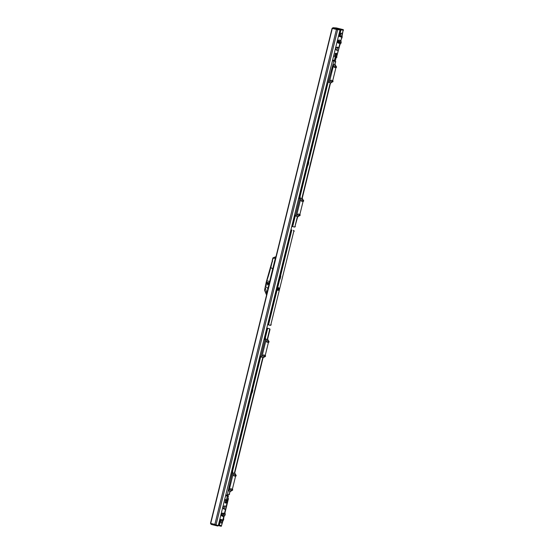 <?xml version="1.0" encoding="UTF-8"?>
<svg xmlns="http://www.w3.org/2000/svg" width="554" height="554" viewBox="0 0 554 554"><rect width="100%" height="100%" fill="white"/><g stroke="black" fill="none" stroke-linecap="round" stroke-linejoin="round"><path stroke-width="0.83" d="M341.382 29.175L339.505 28.718L341.382 29.175M336.07 28.455L337.947 28.919L336.07 28.455M218.276 525.58L221.281 526.3L221.385 525.871L218.38 525.15L219.495 525.414L218.387 525.13L219.246 525.337L218.782 524.77L221.434 525.829L222.992 519.991L222.777 520.407L219.73 519.659M334.976 64.908L335.35 62.048A0.879 0.602 -76.5 0 0 334.983 61.051L334.99 61.051M334.664 64.832L335.35 62.048M336.126 57.595A0.879 0.602 -76.5 0 0 336.61 56.924L338.923 47.512L337.774 47.229A1.614 1.614 94.3 0 0 335.821 48.413A1.614 1.614 94.3 0 1 337.518 47.187M341.638 36.453L343.189 30.124L340.357 29.819L341.029 29.528M336.61 56.924L340.087 44.112M340.842 41.044L341.583 38.025M341.95 36.529L343.189 30.124M271.183 324.637A0.879 0.602 103.5 0 1 270.394 325.343L270.082 325.267A0.879 0.602 -76.5 0 0 270.871 324.561L293.758 231.399A0.879 0.602 -76.5 0 0 293.385 230.395L293.696 230.471A0.879 0.602 103.5 0 1 294.07 231.475M270.871 324.561L293.758 231.399M291.771 226.371L294.222 226.981A0.879 0.602 -76.5 0 0 295.012 226.274L297.429 216.455M295.012 226.274L297.74 216.531M335.288 61.127A0.879 0.602 103.5 0 1 335.662 62.124M302.124 198.678L330.593 82.754M295.324 226.351A0.879 0.602 103.5 0 1 294.534 227.057L294.229 226.981M336.922 57A0.879 0.602 103.5 0 1 336.126 57.706L336.133 57.706M343.501 30.2L340.066 29.743M270.394 325.343L268.524 324.879L276.515 292.339M301.812 198.602L330.281 82.684M265.359 337.746L267.686 328.293L266.793 328.072L269.549 328.757A0.879 0.602 103.5 0 1 269.923 329.762L269.611 329.685A0.879 0.602 -76.5 0 0 269.237 328.681L269.549 328.757M267.63 324.658L268.524 324.879M339.498 35.927L341.049 29.591L339.74 29.667M267.506 339.623L269.923 329.762M267.194 339.547L269.611 329.685M234.647 473.393L263.122 357.469M229.591 493.981A0.879 0.602 103.5 0 1 228.802 494.694L228.49 494.618A0.879 0.602 -76.5 0 0 229.28 493.912L230.263 491.239M228.802 494.694A0.879 0.602 103.5 0 1 228.795 494.687L227.452 494.355M267.686 328.293L269.237 328.681M229.28 493.912L229.952 491.169M234.335 473.317L262.811 357.399M227.957 498.108L227.957 498.108A0.879 0.602 103.5 0 1 228.331 499.106L228.019 499.029A0.879 0.602 -76.5 0 0 227.881 498.185M221.434 525.829L223.089 520.428M223.47 518.904L224.155 516.113M224.896 513.08L228.331 499.106M219.834 519.23L222.881 519.977L223.705 516.563L222.583 516.286L223.781 516.293M224.488 513.433L226.226 506.314L225.083 506.037A1.614 1.614 -85.7 0 0 223.11 507.346A1.614 1.614 -85.7 0 0 224.315 509.168L225.45 509.451L224.474 513.433L223.338 513.156A1.614 1.614 -85.7 0 0 221.358 514.465A1.614 1.614 -85.7 0 0 222.569 516.286A1.614 1.614 94.3 0 1 221.371 514.472A1.614 1.614 94.3 0 1 223.082 513.115M226.233 506.321L227.528 501.051L224.488 500.304L227.528 501.051L228.019 499.029M220.624 519.881L219.294 525.296L218.491 524.7L219.606 525.365M332.296 28.427L210.728 523.378L211.164 524.389L215.534 525.49L215.174 524.493L215.977 525.095L214.862 524.416L336.437 29.466L332.068 28.365L333.155 27.728L339.81 29.376L337.524 28.829L336.437 29.466L340.017 29.937L218.262 525.642L214.862 524.416L215.534 525.49L217.819 526.037L217.923 525.607L215.485 524.998M214.862 524.416L210.499 523.315L211.143 524.382M221.385 525.871L219.246 525.337M215.638 525.06L217.923 525.607M336.437 29.466L337.732 29.39L215.977 525.095M339.81 29.376L339.706 29.805L336.749 29.542L337.732 29.39M337.441 29.314L340.017 29.937M337.421 29.258L337.524 28.829L333.155 27.728M336.299 27.949L339.526 28.739L332.989 27.7L336.299 27.949M336.472 27.984L343.272 29.639L336.465 27.977L333.134 27.721L332.068 28.365L210.499 523.315L332.068 28.365M343.272 29.639L343.168 30.068L338.778 29.12M339.422 29.168L339.526 28.739M336.465 27.977L341.126 29.099M339.554 28.746L339.45 29.175M239.716 438.29L227.272 495.2L227.639 495.283L225.824 494.854M224.813 500.338L226.24 500.684L224.813 500.338M226.614 495.027L227.639 495.283L226.143 494.93L227.562 495.276L228.331 496.349L227.272 495.186L226.157 494.93L227.611 495.283L227.327 496.128L225.617 495.712M335.516 55.85L336.167 56.91A0.879 0.873 -152.6 0 0 335.516 55.85L334.214 61.224L332.442 60.781M333.522 56.376L336.167 56.91L335.281 60.58L336.396 56.46L336.167 56.91L335.752 55.4M335.586 47.471L336.264 47.658M336.86 50.317L337.49 47.997L337.081 47.879M337.407 47.187L337.088 47.859M338.723 41.626A0.602 0.602 94.3 0 1 339.443 42.36A0.602 0.602 -85.7 0 1 338.813 42.803A0.589 0.589 94.3 0 1 338.279 42.049A0.589 0.589 -85.7 0 1 338.889 41.619A0.589 0.589 -85.7 0 1 339.408 42.353A0.589 0.589 94.3 0 1 338.799 42.79A0.602 0.602 -85.7 0 1 338.362 42.533M339.727 44.237A2.195 2.195 -85.7 0 0 341.008 42.783A2.195 2.195 94.3 0 0 339.678 40.151M338.418 41.799A0.602 0.602 94.3 0 1 338.903 41.605M339.734 44.216A2.195 2.195 -85.7 0 0 340.973 42.783A2.195 2.195 94.3 0 0 339.588 40.13M337.705 42.402A1.17 1.17 -85.7 0 1 337.732 41.896A1.17 1.17 94.3 0 1 338.944 41.038A1.17 1.17 94.3 0 1 339.983 42.513A1.17 1.17 -85.7 0 1 339.138 43.337M337.691 42.367A1.17 1.17 -85.7 0 1 337.718 41.896A1.17 1.17 94.3 0 1 338.937 41.031M339.796 40.186A2.195 2.195 -85.7 0 1 341.063 42.79A2.195 2.195 94.3 0 1 339.72 44.265M339.865 40.2A2.195 2.195 -85.7 0 1 341.098 42.79A2.195 2.195 94.3 0 1 339.713 44.285M338.875 41.792A0.409 0.409 -85.7 0 1 339.235 42.312A0.409 0.409 94.3 0 1 338.813 42.61A0.409 0.409 94.3 0 1 338.446 42.097A0.409 0.409 -85.7 0 1 338.875 41.792A0.409 0.409 -85.7 0 0 338.473 42.097A0.409 0.409 94.3 0 0 338.826 42.61M223.927 509.008L223.954 508.357L223.214 508.191M224.903 506.003L224.377 508.427L223.124 507.88M224.377 508.427L224.01 508.378L224.342 509.174A1.614 1.614 94.3 0 1 224.827 505.996M224.647 512.789A2.195 2.195 94.3 0 1 225.132 514.694A2.195 2.195 -85.7 0 1 223.124 516.418M224.654 512.755A2.195 2.195 94.3 0 1 225.166 514.701A2.195 2.195 -85.7 0 1 223.144 516.425M224.626 512.872A2.195 2.195 -85.7 0 1 225.035 514.687A2.195 2.195 94.3 0 1 223.082 516.411A2.195 2.195 94.3 0 0 225.076 514.694A2.195 2.195 -85.7 0 0 224.633 512.838M223.428 513.177A1.17 1.17 -85.7 0 1 224.038 514.472A1.17 1.17 94.3 0 1 222.805 515.386A1.17 1.17 94.3 0 1 221.759 513.967A1.17 1.17 -85.7 0 1 222.112 513.35M222.805 515.386A1.17 1.17 94.3 0 1 221.745 513.967A1.17 1.17 -85.7 0 1 222.078 513.371M269.701 281.515L272.686 269.036L268.981 284.188L265.685 285.317L266.183 282.401L265.283 286.577L266.183 282.401A14.799 14.792 94.3 0 1 266.668 280.663L266.806 280.712A146.54 146.464 -85.7 0 0 270.781 267.319L271.938 262.014L266.668 280.663A146.394 146.318 -85.7 0 0 270.643 267.284M266.703 294.486L275.594 258.219L275.747 256.765L273.925 257.465M265.685 285.317L264.556 290.227L266.426 294.673M275.359 258.157L272.686 269.036L270.823 267.437L266.405 282.131L264.556 290.227M269.701 281.522L266.799 280.788L270.767 267.423L266.806 280.781M270.83 267.409L273.108 257.922L270.823 267.437L273.004 258.309L275.442 258.192L275.837 256.758L273.177 257.852M266.467 282.145L269.299 282.845L269.625 281.501L266.869 280.802M275.594 258.219L275.885 257.104M273.08 257.887L274.05 257.416M265.193 287.173L266.751 293.274L266.426 294.68L266.959 293.371M266.529 294.763L264.542 290.005L266.245 282.775M266.751 293.274L268.981 284.188L266.751 293.274M275.837 257.291L266.751 294.299M276.875 287.484L279.161 278.974M278.046 288.094L277.81 287.671L277.416 289.721M279.126 289.084L279.133 289.091A1.655 1.655 -85.7 0 0 279.119 288.482A1.655 1.655 94.3 0 1 279.126 289.091L278.946 289.049A1.489 1.489 94.3 0 1 278.877 289.333L279.057 289.375A1.655 1.655 94.3 0 1 278.759 289.901L278.766 289.901A1.655 1.655 -85.7 0 0 279.064 289.375L278.925 289.333A1.489 1.489 -85.7 0 0 278.994 289.056M277.907 290.448L278.461 287.568L277.907 290.448A1.662 1.662 0 0 0 278.766 289.908M279.119 288.482L279.105 288.482A1.662 1.662 0 0 0 278.607 287.602M277.907 288.932L277.914 288.939C278.15 287.831 278.108 287.817 277.796 288.911C278.835 284.881 276.958 293.004 278.15 288.994C277.796 290.081 277.72 290.061 277.914 288.946C278.15 287.831 278.108 287.817 277.796 288.911M278.15 287.734L277.997 288.516M277.395 290.081L277.838 289.971M277.582 288.863L277.81 287.671C277.305 289.936 277.312 290.351 277.817 288.911M277.395 289.721L277.893 287.671M278.163 286.286L277.734 286.183L276.958 288.987M308.377 164.109L308.62 163.008L308.377 164.109M308.543 163.16L308.086 165.196L308.543 163.16M307.186 163.617L307.636 163.728L307.976 163.021L307.581 164.87M307.581 161.99L308.218 162.211L307.976 163.021L308.038 162.225L308.786 162.35M308.086 165.196L307.345 165.064M306.854 164.96L307.332 165.078L307.602 163.894M307.553 162.128L307.976 162.426M280.435 277.873L280.656 276.862L280.435 277.873M280.532 277.194L280.116 279.057L280.532 277.194M279.168 277.692L279.618 277.803L279.957 277.055L279.375 278.981M280.241 276.183L280.816 276.211M279.638 275.767L280.248 276.065M278.87 278.904L279.354 279.022L279.583 277.956M279.957 277.055L279.971 276.432L279.957 277.055M279.548 276.121L280.227 276.1L279.971 276.432M280.116 279.057L279.389 278.87M252.527 391.484L252.312 392.246L252.527 391.484M252.458 391.477L252.853 390.058L252.458 391.477M251.087 392.01L251.544 392.121L251.89 391.339L251.654 392.578M251.689 389.538L252.167 389.76M250.886 392.828L251.391 392.952L251.523 392.225M251.89 391.339L251.897 390.681L251.89 391.339M251.488 390.369L252.215 390.106L251.897 390.681M251.571 392.821L252.153 392.904M276.072 290.282A3.954 0.602 96.2 0 1 276.079 290.344L276.384 289.008M276.391 289.105L276.965 289.167L276.834 287.069M276.965 289.167L276.688 291.695L276.107 291.633M276.031 291.972L276.688 291.695M276.612 292.041L275.899 292.318L267.921 324.727M276.889 287.478L277.27 285.407M275.982 290.656L275.906 291.162L276.107 290.58M225.069 502.111A0.803 0.803 -85.7 0 0 225.79 503.108A0.803 0.803 -85.7 0 0 226.634 502.492A0.803 0.803 -85.7 0 0 225.914 501.502A0.803 0.803 -85.7 0 0 225.069 502.111M225.797 503.108A0.803 0.803 94.3 0 1 225.083 502.111A0.803 0.803 94.3 0 1 225.921 501.502M222.902 519.894L223.518 520.04L223.22 520.441L223.435 520.019M223.324 520.012L222.895 519.908M223.227 520.005L222.888 520.4M223.096 519.998L222.992 520.421M221.787 519.694L222.992 519.991M227.514 501.051L226.219 506.314M223.719 516.563L222.888 519.957L219.841 519.216M225.464 509.451L224.315 509.168M338.965 35.795L338.84 35.775A0.734 0.734 94.3 0 1 338.965 35.795L342.233 36.599L341.957 37.014L342.06 36.585L339.076 35.899L341.728 36.564L341.513 36.98L341.728 36.564M335.897 54.832A0.803 0.803 94.3 0 1 335.184 53.835A0.803 0.803 94.3 0 1 336.015 53.226A0.803 0.803 94.3 0 1 336.735 54.216A0.803 0.803 94.3 0 1 335.89 54.832A0.803 0.803 94.3 0 1 335.17 53.835A0.803 0.803 94.3 0 1 336.022 53.226M339.886 43.524L338.909 47.512L339.9 43.524L338.75 43.247A1.614 1.614 94.3 0 1 337.566 41.294A1.614 1.614 94.3 0 1 339.519 40.117L340.655 40.394M339.9 43.524L338.764 43.247A1.614 1.614 94.3 0 1 339.263 40.075M337.005 50.359A1.614 1.614 94.3 0 1 335.821 48.413A1.614 1.614 94.3 0 0 337.019 50.366L338.141 50.643L336.86 55.906M341.493 37L338.466 36.252L341.493 37M338.155 50.643L337.019 50.366M336.846 55.906L333.82 55.165M341.624 36.973L341.825 36.571M341.721 36.993L341.957 36.578M338.473 36.232L341.513 36.98M338.577 35.809L341.617 36.55M223.158 518.842L223.781 518.987L223.165 518.828M220.901 523.018L221.399 520.067M335.814 54.458A0.436 0.436 -85.7 0 0 336.292 54.057A0.436 0.436 -85.7 0 0 335.89 53.579A0.436 0.436 -85.7 0 0 335.412 53.98A0.436 0.436 -85.7 0 0 335.814 54.458M335.918 53.364A0.658 0.658 94.3 0 1 336.513 54.07A0.658 0.658 94.3 0 1 335.8 54.68A0.658 0.658 94.3 0 1 335.205 53.967A0.658 0.658 94.3 0 1 335.918 53.364M337.351 53.911A1.392 1.392 94.3 0 1 337.137 54.777M337.372 53.814A1.392 1.392 94.3 0 1 337.116 54.86M335.911 53.364L336.015 53.371A0.658 0.658 94.3 0 1 336.624 54.084A0.658 0.658 94.3 0 1 335.904 54.687M225.679 502.727A0.436 0.436 -85.7 0 0 226.184 502.367A0.436 0.436 -85.7 0 0 225.824 501.862A0.436 0.436 -85.7 0 0 225.319 502.222A0.436 0.436 -85.7 0 0 225.679 502.727M225.873 501.647A0.658 0.658 94.3 0 1 226.413 502.374A0.658 0.658 94.3 0 1 225.651 502.949A0.658 0.658 94.3 0 1 225.104 502.215A0.658 0.658 94.3 0 1 225.873 501.647M227.251 502.187A1.392 1.392 94.3 0 1 227.036 503.053M227.272 502.09A1.392 1.392 94.3 0 1 227.015 503.136M225.81 501.64L225.914 501.647A0.658 0.658 94.3 0 1 226.517 502.381A0.658 0.658 94.3 0 1 225.817 502.963L225.713 502.956M341.209 33.192L342.06 33.399L340.945 33.351L340.26 36.128M342.06 33.399L340.945 33.351M342.15 37.042L341.887 38.094L341.271 37.949M231.205 488.877A0.762 0.554 104.1 0 0 230.235 489.321A0.762 0.554 104.1 0 0 230.886 490.158M234.702 474.646A0.762 0.554 104.1 0 0 233.733 475.09A0.762 0.554 104.1 0 0 234.384 475.928M233.345 473.081L235.131 473.511L232.168 472.791L233.345 473.081L228.961 490.927L228.241 490.754M231.877 490.408L230.748 491.356L228.961 490.927M235.568 476.225L232.382 489.175M235.706 474.903L235.131 473.511M232.708 471.572L232.687 472.874L232.181 472.749M232.306 489.417L232.355 490.262L232.306 489.417M232.223 490.442A0.658 0.478 -75.9 0 1 232.154 489.175A0.658 0.478 -75.9 0 1 232.223 490.442M235.803 475.187L235.852 476.031L235.803 475.187M235.72 476.211A0.658 0.478 -75.9 0 1 235.644 474.944A0.658 0.478 -75.9 0 1 235.72 476.211M265.165 355.647L265.214 356.492L265.165 355.647M265.082 356.672A0.658 0.478 -75.9 0 1 265.006 355.405A0.658 0.478 -75.9 0 1 265.082 356.672M268.662 341.416L268.711 342.261L268.662 341.416M268.579 342.441A0.658 0.478 -75.9 0 1 268.503 341.174A0.658 0.478 -75.9 0 1 268.579 342.441M265.56 337.802L264.992 337.663L265.56 337.802L265.546 339.103L264.403 338.826L264.216 339.609M264.064 355.107A0.762 0.554 104.1 0 0 263.095 355.55A0.762 0.554 104.1 0 0 263.746 356.388M267.561 340.876A0.762 0.554 104.1 0 0 266.592 341.319A0.762 0.554 104.1 0 0 266.945 342.192L266.945 342.192A0.762 0.554 104.1 0 0 267.236 342.157M264.902 338.993L267.991 339.74L264.902 338.993L263.884 339.9M264.729 356.637L263.607 357.586L260.519 356.838L260.041 355.55M268.42 342.455L265.241 355.405M268.558 341.132L267.991 339.74M298.682 214.163A0.762 0.554 104.1 0 0 297.713 214.606A0.762 0.554 104.1 0 0 298.364 215.444M302.179 199.932A0.762 0.554 104.1 0 0 301.21 200.375A0.762 0.554 104.1 0 0 301.861 201.213M300.822 198.367L302.609 198.796L299.832 198.124L300.822 198.367L296.438 216.212L295.144 215.894L294.659 214.606M299.347 215.693L298.225 216.642L296.438 216.212M303.045 201.511L299.859 214.467M303.177 200.188L302.609 198.796M299.52 198.048L298.502 198.955M331.541 80.392A0.762 0.554 104.1 0 0 330.572 80.836A0.762 0.554 104.1 0 0 330.925 81.708L330.925 81.708A0.762 0.554 104.1 0 0 331.216 81.673M335.038 66.161A0.762 0.554 104.1 0 0 334.069 66.605A0.762 0.554 104.1 0 0 334.422 67.477L334.422 67.477A0.762 0.554 104.1 0 0 334.713 67.443M333.681 64.596L335.468 65.026L333.002 64.43L333.681 64.596L329.298 82.442L328.169 82.165M332.206 81.923L331.084 82.871L329.298 82.442M335.897 67.74L332.719 80.69M336.036 66.418L335.468 65.026M300.178 196.857L299.61 196.718L300.178 196.857M300.185 196.857L300.164 198.159L299.022 197.882L298.835 198.664M299.783 214.71L299.832 215.554L299.783 214.71M299.7 215.728A0.658 0.478 -75.9 0 1 299.624 214.46A0.658 0.478 -75.9 0 1 299.7 215.728M332.642 80.932L332.691 81.777L332.642 80.932M332.559 81.957A0.658 0.478 -75.9 0 1 332.483 80.69A0.658 0.478 -75.9 0 1 332.559 81.957M303.28 200.479L303.329 201.324L303.28 200.479M303.197 201.497A0.658 0.478 -75.9 0 1 303.121 200.229A0.658 0.478 -75.9 0 1 303.197 201.497M336.139 66.702L336.188 67.546L336.139 66.702M336.049 67.727A0.658 0.478 -75.9 0 1 335.98 66.459A0.658 0.478 -75.9 0 1 336.049 67.727M292.664 226.593L295.282 215.928M299.977 196.808L307.761 165.12M308.46 162.274L327.864 83.28M278.011 286.252L279.798 278.981M280.497 276.134L291.826 230.007M338.889 35.781L340.357 29.819M218.782 524.77L220.021 519.728M237.216 449.744L251.177 392.897M251.98 389.607L260.228 356.049M264.507 338.626L267.083 328.141M279.929 275.837L291.224 229.855M292.062 226.441L294.846 215.104M299.125 197.688L307.145 165.037M307.872 162.059L321.438 106.825M232.5 471.523L251.835 392.828M252.534 389.981L260.664 356.873M211.164 524.389L215.52 525.483M227.424 500.054A0.879 0.879 94.3 0 1 226.503 500.719A0.879 0.879 0 0 0 227.424 500.054L228.331 496.349A0.879 0.879 -85.7 0 0 227.687 495.29L226.143 494.93M227.562 495.276A0.879 0.879 -85.7 0 1 228.206 496.342L227.327 496.128L226.42 499.833L227.299 500.04A0.879 0.879 94.3 0 1 226.24 500.684L226.24 500.684A0.879 0.879 0 0 0 226.378 500.712L226.503 500.719M226.24 500.684L226.42 499.833L224.702 499.41M336.396 56.46L336.403 56.453A0.879 0.879 0 0 0 336.278 55.767A0.879 0.873 -152.6 0 1 336.396 56.46M336.403 56.453L335.509 60.13A0.879 0.873 27.4 0 1 335.44 60.324A0.879 0.879 0 0 0 335.509 60.13L335.516 60.123M332.622 60.047L335.281 60.58A0.879 0.873 27.4 0 1 334.221 61.217L332.442 60.788M222.029 514.029C222.376 515.178 222.95 515.303 223.747 514.403C223.394 513.26 222.826 513.136 222.029 514.029M222.812 515.241L223.899 514.437A1.025 1.025 -85.7 0 0 222.971 513.198A1.025 1.025 -85.7 0 0 221.891 514.001A1.025 1.025 -85.7 0 0 222.812 515.241A1.025 1.025 -85.7 0 0 223.892 514.437A1.025 1.025 -85.7 0 0 222.971 513.198L221.891 514.001L222.819 515.241A1.025 1.025 -85.7 0 0 223.899 514.437L222.971 513.198M271.197 265.013L270.664 267.201L271.197 265.013M266.183 282.401L266.668 280.663M266.322 282.429A14.653 14.646 94.3 0 1 266.806 280.712M272.09 262.056L270.781 267.319M272.222 261.516A0.589 0.589 94.3 0 1 272.139 261.052L272.222 261.072A0.499 0.499 94.3 0 0 272.249 261.391M272.887 257.998L272.139 261.052L273.046 257.804M272.97 258.019L272.222 261.072M273.17 257.839L273.004 258.309M269.369 282.859L269.209 283.516L266.308 282.796M275.442 258.192L272.769 269.057M267.963 288.495L265.456 286.286M269.022 284.202L269.209 283.516M269.154 283.71L266.093 283.669M232.341 472.839L230.706 479.48M266.204 339.311L261.82 357.157M265.2 339.069L260.816 356.914M299.818 198.124L295.434 215.97M329.464 77.421L328.287 82.2M228.331 496.349A0.879 0.879 0 0 0 227.687 495.29L227.272 495.186M334.214 61.224A0.879 0.879 0 0 0 335.205 60.774L335.44 60.324M318.349 118.154L333.903 61.148M337.49 47.997L337.843 47.249M272.139 261.052L272.506 261.744M341.16 41.931L340.114 42.416M252.853 390.058L252.285 389.933M275.899 292.325L276.474 292.387M221.759 523.225L222.68 520.386M223.518 520.04L223.781 518.987M342.227 33.662L341.541 36.439M232.029 490.442L230.381 490.034M232.348 489.168L230.706 488.753M235.519 476.211L233.878 475.803M235.845 474.937L234.197 474.522M264.881 356.672L263.24 356.264M265.207 355.398L263.559 354.982M268.378 342.441L266.737 342.033M268.704 341.167L267.056 340.752M264.992 337.663L264.403 338.826M299.61 196.718L299.022 197.882M299.499 215.735L297.858 215.319M299.825 214.453L298.184 214.038M332.358 81.964L330.717 81.549M332.684 80.683L331.036 80.268M302.996 201.504L301.355 201.088M303.322 200.223L301.674 199.807M335.856 67.733L334.214 67.318M336.174 66.452L334.533 66.037"/></g></svg>
